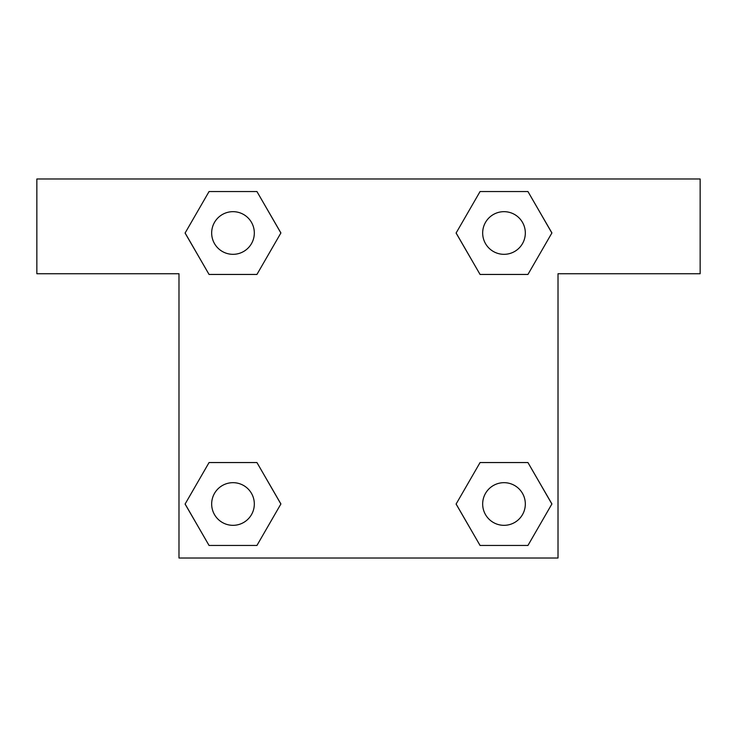 <?xml version="1.0" encoding="UTF-8"?>
<svg xmlns="http://www.w3.org/2000/svg" width="737" height="737" viewBox="0 0 737 737"><rect width="100%" height="100%" fill="white"/><g stroke="black" fill="none" stroke-linecap="round" stroke-linejoin="round"><path stroke-width="1.11" d="M505.075 274.45L480.063 274.45L527.941 274.45L480.063 274.45L456.129 232.993L480.063 191.537L527.941 191.537L551.875 232.993L527.941 274.45L480.063 274.45L505.075 274.45L480.063 274.45L456.083 233.03M209.059 274.45L256.937 274.45L209.059 274.45L185.125 232.993L209.059 191.537L256.937 191.537L280.871 232.993L256.937 274.45L209.059 274.45L185.07 233.03M231.925 462.55L256.937 462.55L209.059 462.55L256.937 462.55L280.871 504.007L256.937 545.463L209.059 545.463L185.125 504.007L209.059 462.55L256.937 462.55L231.925 462.55L256.937 462.55L280.917 503.97M527.941 462.55L480.063 462.55L527.941 462.55L551.875 504.007L527.941 545.463L480.063 545.463L456.129 504.007L480.063 462.55L527.941 462.55L551.93 503.97M700.15 178.99L36.85 178.99L36.85 273.74L178.99 273.74L178.99 558.01L558.01 558.01L558.01 273.74L700.15 273.74L700.15 178.99M256.937 191.537L209.059 191.537L256.937 191.537L280.917 232.966M209.059 545.463L256.937 545.463L209.059 545.463L185.07 504.034M480.063 545.463L527.941 545.463L480.063 545.463L456.083 504.034M527.941 191.537L480.063 191.537L527.941 191.537L551.93 232.966M525.324 504.007A21.318 21.318 0 0 0 493.339 485.536A21.318 21.318 0 0 0 493.339 522.469A21.318 21.318 0 0 0 525.324 504.007M254.32 504.007A21.318 21.318 0 0 0 222.334 485.536A21.318 21.318 0 0 0 222.334 522.469A21.318 21.318 0 0 0 254.32 504.007M525.324 232.993A21.318 21.318 0 0 0 493.339 214.531A21.318 21.318 0 0 0 493.339 251.464A21.318 21.318 0 0 0 525.324 232.993M254.32 232.993A21.318 21.318 0 0 0 222.334 214.531A21.318 21.318 0 0 0 222.334 251.464A21.318 21.318 0 0 0 254.32 232.993M480.063 462.55L505.075 462.55M256.937 274.45L231.925 274.45"/></g></svg>
